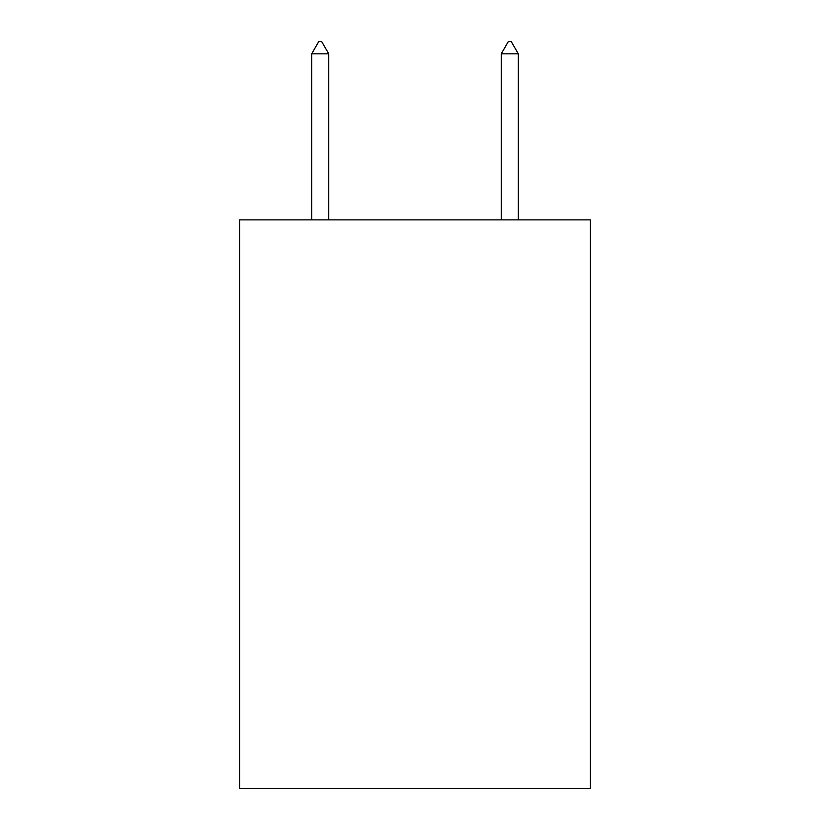 <?xml version="1.0" encoding="UTF-8"?>
<svg xmlns="http://www.w3.org/2000/svg" width="830" height="830" viewBox="0 0 830 830"><rect width="100%" height="100%" fill="white"/><g stroke="black" fill="none" stroke-linecap="round" stroke-linejoin="round"><path stroke-width="1.25" d="M590.327 219.867L590.327 788.5L239.673 788.5L239.673 219.867L590.327 219.867M328.753 53.826L321.646 41.5L318.803 41.5L311.696 53.826L328.753 53.826L328.753 219.867M311.696 53.826L311.696 219.867M508.354 41.5L511.197 41.5L518.304 53.826L501.247 53.826L508.354 41.5M518.304 219.867L518.304 53.826M501.247 219.867L501.247 53.826"/></g></svg>
